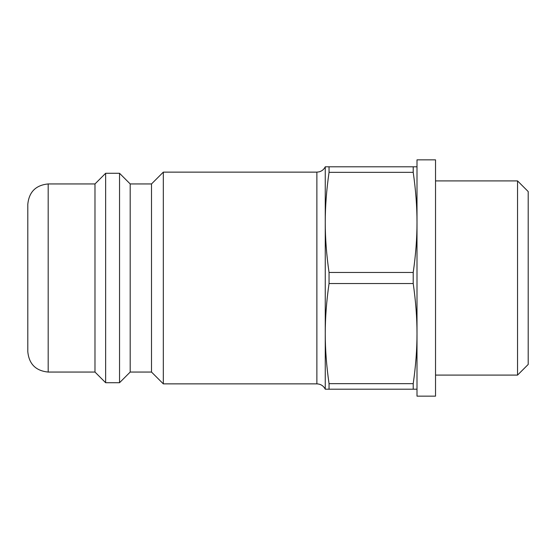 <?xml version="1.0" encoding="UTF-8"?>
<svg xmlns="http://www.w3.org/2000/svg" width="556" height="556" viewBox="0 0 556 556"><rect width="100%" height="100%" fill="white"/><g stroke="black" fill="none" stroke-linecap="round" stroke-linejoin="round"><path stroke-width="0.83" d="M517.546 180.909L517.546 375.091L528.2 364.437L528.2 191.563L517.546 180.909L435.536 180.909M417 166.8L325.26 166.8L325.26 222.4C325.239 206.728 326.497 190.034 329.048 172.332L413.212 172.332C415.763 190.034 417.021 206.728 417 222.4C417.021 238.072 415.763 254.766 413.212 272.468L329.048 272.468C326.497 254.766 325.239 238.072 325.26 222.4L325.26 333.6C325.239 317.928 326.497 301.234 329.048 283.532L413.212 283.532C415.763 301.234 417.021 317.928 417 333.6C417.021 349.272 415.763 365.966 413.212 383.668L329.048 383.668C326.497 365.966 325.239 349.272 325.26 333.6L325.26 389.2L417 389.2M413.212 166.8L413.212 172.332M413.212 272.468L413.212 283.532M413.212 383.668L413.212 389.2M329.048 166.8L329.048 172.332M329.048 272.468L329.048 283.532M329.048 383.668L329.048 389.2M325.26 389.2C323.495 385.801 320.694 384.029 316.871 383.869L316.871 172.131L319.158 171.846C321.945 171.074 323.974 169.392 325.26 166.8M48.184 183.946L48.184 372.054C35.806 370.852 29.009 364.055 27.8 351.67L27.8 204.33C29.009 191.945 35.806 185.155 48.184 183.946L94.986 183.946L105.64 173.284L119.54 173.284L119.54 382.716L130.194 372.054L130.194 183.946L151.51 183.946L163.325 172.131L163.325 383.869L316.871 383.869M163.325 172.131L316.871 172.131M94.986 183.946L94.986 372.054L105.64 382.716L119.54 382.716M105.64 173.284L105.64 382.716M130.194 183.946L119.54 173.284M151.51 183.946L151.51 372.054L163.325 383.869M435.536 396.15L435.536 159.85L417 159.85L417 396.15L435.536 396.15M435.536 375.091L517.546 375.091M48.184 372.054L94.986 372.054M130.194 372.054L151.51 372.054"/></g></svg>
